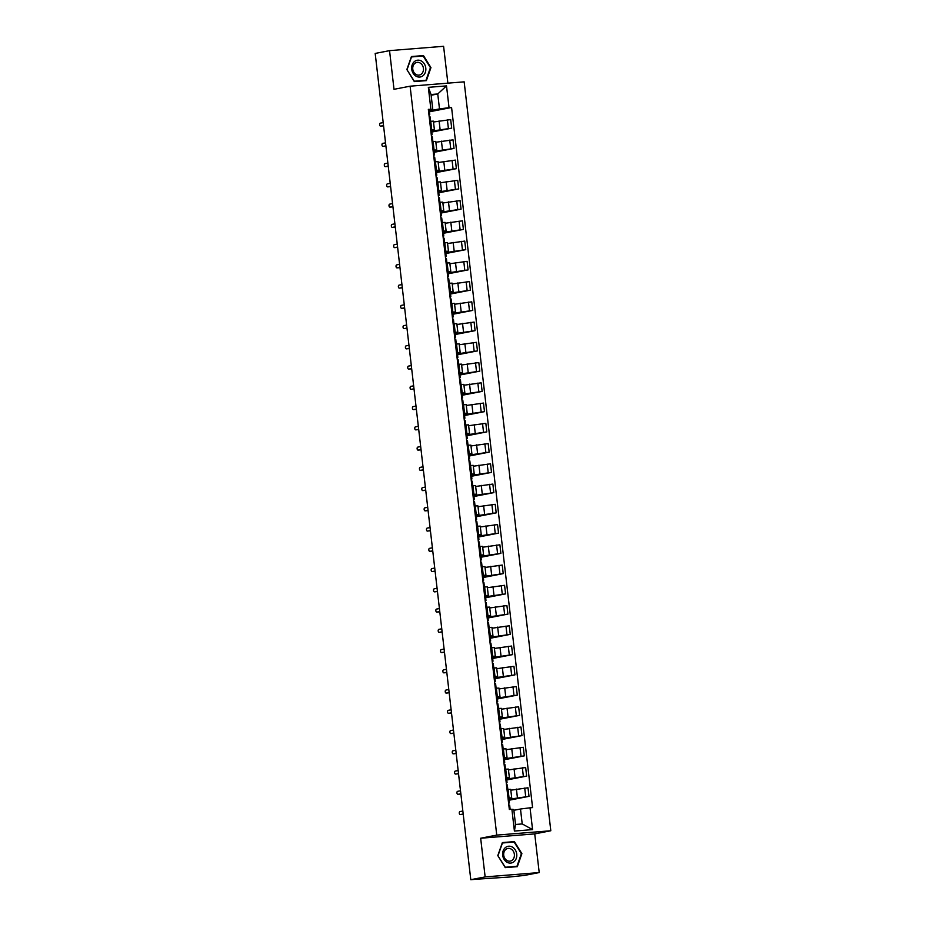<?xml version="1.0" encoding="UTF-8"?>
<svg xmlns="http://www.w3.org/2000/svg" width="926" height="926" viewBox="0 0 926 926"><rect width="100%" height="100%" fill="white"/><g stroke="black" fill="none" stroke-linecap="round" stroke-linejoin="round"><path stroke-width="1.39" d="M447.871 83.155L443.6 46.3L389.545 50.641L375.192 53.43L470.79 879.7L485.143 876.91L539.21 872.57L534.73 833.898L550.808 830.761L464.157 81.847L410.102 86.187L496.753 835.102L480.663 838.227L485.143 876.91M539.21 872.57L524.845 875.359L509.439 877.026L477.642 879.144M389.545 50.641L394.013 89.313L410.102 86.187M478.094 879.11L470.79 879.7M508.976 799.3L529.001 796.348L528.005 787.783L510.816 790.191M511.708 797.911L510.712 789.346L508.05 789.392L509.045 797.957L511.708 797.911L508.895 798.548M509.045 797.957L508.015 798.038M509.092 800.226L529.001 796.348M508.05 789.392L507.02 789.473M506.638 779.055L526.651 776.104L525.667 767.538L508.467 769.934M505.677 777.794L509.369 777.655L506.557 778.303M506.742 779.981L526.651 776.104M509.369 777.655L508.374 769.089L504.682 769.217M504.3 758.811L524.313 755.859L523.317 747.294L506.128 749.69M503.327 757.537L507.02 757.41L504.207 758.058M504.404 759.725L524.313 755.859M507.02 757.41L506.036 748.845L502.332 748.972M501.95 738.554L521.963 735.614L520.979 727.049L503.79 729.445M500.989 737.293L504.682 737.165L501.869 737.814M502.054 739.48L521.963 735.614M504.682 737.165L503.686 728.6L499.994 728.727M499.612 718.31L519.625 715.358L518.629 706.793L501.441 709.189M498.639 717.048L502.332 716.921L499.519 717.557M499.716 719.236L519.625 715.358M502.332 716.921L501.348 708.344L497.656 708.483M497.262 698.065L517.287 695.113L516.291 686.548L499.102 688.944M496.301 696.792L499.994 696.665L497.181 697.313M497.378 698.991L517.287 695.113M499.994 696.665L498.998 688.099L495.306 688.226M494.924 677.809L514.937 674.869L513.953 666.303L496.753 668.699M493.963 676.547L497.656 676.42L494.843 677.068M495.028 678.735L514.937 674.869M497.656 676.42L496.66 667.854L492.968 667.982M492.586 657.564L512.599 654.613L511.603 646.047L494.415 648.455M491.613 656.303L495.306 656.175L492.493 656.812M492.69 658.49L512.599 654.613M495.306 656.175L494.322 647.61L490.618 647.737M490.236 637.32L510.249 634.368L509.265 625.802L492.076 628.198M489.275 636.058L492.968 635.919L490.155 636.567M490.34 638.245L510.249 634.368M492.968 635.919L491.972 627.353L488.28 627.481M487.898 617.075L507.911 614.123L506.916 605.558L489.727 607.954M486.926 615.802L490.618 615.674L487.805 616.322M488.002 617.989L507.911 614.123M490.618 615.674L489.634 607.109L485.942 607.236M485.548 596.819L505.573 593.879L504.577 585.313L487.389 587.709M484.587 595.557L488.28 595.43L485.467 596.078M485.664 597.745L505.573 593.879M488.28 595.43L487.284 586.864L483.592 586.991M483.21 576.574L503.223 573.622L502.239 565.057L485.039 567.453M482.249 575.312L485.942 575.185L483.129 575.822M483.314 577.5L503.223 573.622M485.942 575.185L484.946 566.608L481.254 566.747M480.872 556.329L500.885 553.378L499.89 544.812L482.701 547.208M479.899 555.056L483.592 554.929L480.779 555.577M480.976 557.255L500.885 553.378M483.592 554.929L482.608 546.363L478.916 546.49M478.522 536.073L498.535 533.133L497.551 524.567L480.363 526.963M477.561 534.811L481.254 534.684L478.441 535.332M478.626 536.999L498.535 533.133M481.254 534.684L480.258 526.118L476.566 526.246M476.184 515.828L496.197 512.877L495.202 504.311L478.013 506.719M475.212 514.567L478.904 514.439L476.091 515.076M476.288 516.754L496.197 512.877M478.904 514.439L477.92 505.874L474.228 506.001M473.834 495.584L493.859 492.632L492.863 484.066L475.675 486.463M472.873 494.322L476.566 494.183L473.753 494.831M473.95 496.51L493.859 492.632M476.566 494.183L475.57 485.618L471.878 485.745M471.496 475.339L491.509 472.387L490.525 463.822L473.325 466.218M470.535 474.066L474.228 473.938L471.415 474.587M471.6 476.253L491.509 472.387M474.228 473.938L473.232 465.373L469.54 465.5M469.158 455.083L489.171 452.143L488.176 443.577L470.987 445.973M468.186 453.821L471.878 453.694L469.065 454.342M469.262 456.009L489.171 452.143M471.878 453.694L470.894 445.128L467.202 445.256M466.808 434.838L486.821 431.886L485.837 423.321L468.649 425.717M465.847 433.576L469.54 433.449L466.727 434.086M466.912 435.764L486.821 431.886M469.54 433.449L468.544 424.872L464.852 425.011M464.47 414.593L484.483 411.642L483.488 403.076L466.299 405.472M463.498 413.32L467.19 413.193L464.377 413.841M464.574 415.519L484.483 411.642M467.19 413.193L466.206 404.627L462.514 404.755M462.12 394.337L482.145 391.397L481.15 382.832L463.961 385.228M461.16 393.075L464.852 392.948L462.039 393.596M462.236 395.263L482.145 391.397M464.852 392.948L463.857 384.383L460.164 384.51M459.782 374.092L479.795 371.141L478.811 362.575L461.611 364.983M458.821 372.831L462.514 372.703L459.701 373.34M459.886 375.018L479.795 371.141M462.514 372.703L461.518 364.138L457.826 364.265M457.444 353.848L477.457 350.896L476.462 342.331L459.273 344.727M456.472 352.586L460.164 352.447L457.351 353.095M457.548 354.774L477.457 350.896M460.164 352.447L459.18 343.882L455.488 344.009M455.094 333.603L475.107 330.651L474.124 322.086L456.935 324.482M454.134 332.33L457.826 332.202L455.013 332.851M455.198 334.517L475.107 330.651M457.826 332.202L456.831 323.637L453.138 323.764M452.756 313.347L472.769 310.407L471.774 301.841L454.585 304.237M451.784 312.085L455.476 311.958L452.664 312.606M452.86 314.273L472.769 310.407M455.476 311.958L454.492 303.392L450.8 303.52M450.406 293.102L470.431 290.151L469.436 281.585L452.247 283.981M449.446 291.84L453.138 291.713L450.325 292.35M450.522 294.028L470.431 290.151M453.138 291.713L452.143 283.136L448.45 283.275M448.068 272.857L468.081 269.906L467.098 261.34L449.897 263.736M447.108 271.584L450.8 271.457L447.987 272.105M448.172 273.783L468.081 269.906M450.8 271.457L449.805 262.891L446.112 263.019M445.73 252.601L465.743 249.661L464.748 241.096L447.559 243.492M444.758 251.34L448.45 251.212L445.637 251.86M445.834 253.527L465.743 249.661M448.45 251.212L447.466 242.647L443.774 242.774M443.38 232.357L463.394 229.405L462.41 220.839L445.221 223.247M442.42 231.095L446.112 230.968L443.299 231.604M443.485 233.283L463.394 229.405M446.112 230.968L445.117 222.402L441.424 222.529M441.042 212.112L461.055 209.16L460.06 200.595L442.871 202.991M440.07 210.85L443.762 210.711L440.95 211.359M441.146 213.038L461.055 209.16M443.762 210.711L442.778 202.146L439.086 202.273M438.692 191.867L458.717 188.916L457.722 180.35L440.533 182.746M437.732 190.594L441.424 190.467L438.611 191.115M438.808 192.782L458.717 188.916M441.424 190.467L440.429 181.901L436.736 182.028M436.354 171.611L456.368 168.671L455.384 160.105L438.183 162.501M435.394 170.349L439.086 170.222L436.273 170.87M436.459 172.537L456.368 168.671M439.086 170.222L438.091 161.656L434.398 161.784M434.016 151.366L454.029 148.415L453.034 139.849L435.845 142.245M433.044 150.105L436.736 149.977L433.924 150.614M434.12 152.292L454.029 148.415M436.736 149.977L435.752 141.4L432.06 141.539M431.666 131.122L451.68 128.17L450.696 119.604L433.507 122.001M430.706 129.848L434.398 129.721L431.585 130.369M431.771 132.048L451.68 128.17M434.398 129.721L433.403 121.156L429.71 121.283M520.493 809.011L530.042 807.808L532.566 829.615L514.405 831.062L511.881 809.266L513.78 809.544L515.516 824.476L522.218 823.932L520.493 809.011L513.872 810.296M431.134 95.251L437.755 93.966L431.053 94.51L432.778 109.43L428.333 109.349L509.335 809.463L511.881 809.266M430.868 109.152L428.344 87.345L446.517 85.886L449.041 107.694L439.48 108.898L437.755 93.966L446.517 85.886M530.042 807.808L532.577 807.599L451.575 107.485L449.041 107.694M550.808 830.761L496.753 835.102M534.73 833.898L480.663 838.227M502.378 842.579L497.794 855.589L505.272 867.627L517.321 866.667L521.894 853.656L514.416 841.618L502.378 842.579M411.422 56.544L406.85 69.554L414.327 81.592L426.377 80.631L430.949 67.621L423.471 55.583L411.422 56.544M429.328 110.865L439.48 108.898M432.778 109.43L429.236 110.125M429.433 111.791L451.575 107.485M532.566 829.615L522.218 823.932M514.405 831.062L515.516 824.476M431.053 94.51L428.344 87.345M511.43 842.266L502.251 842.938M511.395 842.209L514.416 841.618M420.485 56.231L411.294 56.903M420.439 56.162L423.471 55.583M508.617 803.212L509.404 802.935L508.582 802.911M508.756 798.316L508.038 798.235M463.208 814.162L461.692 814.452A1.505 0.845 85.4 0 1 461.646 814.463A1.505 0.845 85.4 0 1 461.588 814.463M509.555 805.192L508.837 805.122M462.838 811.026L459.944 811.581A1.505 0.845 -94.6 0 0 459.284 813.19A1.505 0.845 -94.6 0 0 460.234 814.579A1.505 0.845 -94.6 0 0 460.291 814.567L463.185 814M506.267 782.956L507.054 782.678L506.233 782.667M506.418 778.06L505.7 777.99M460.859 793.918L459.354 794.207A1.505 0.845 85.4 0 1 459.296 794.219A1.505 0.845 85.4 0 1 459.25 794.219M507.216 784.947L506.487 784.866M460.5 790.769L457.606 791.336A1.505 0.845 -94.6 0 0 456.946 792.945A1.505 0.845 -94.6 0 0 457.895 794.323A1.505 0.845 -94.6 0 0 457.953 794.323L460.847 793.756M503.929 762.711L504.716 762.434L503.894 762.411M504.08 757.815L503.35 757.746M458.52 773.661L457.016 773.962A1.505 0.845 85.4 0 1 456.958 773.962A1.505 0.845 85.4 0 1 456.9 773.974M504.867 764.691L504.149 764.621M458.162 770.525L455.256 771.092A1.505 0.845 -94.6 0 0 454.597 772.689A1.505 0.845 -94.6 0 0 455.557 774.078A1.505 0.845 -94.6 0 0 455.604 774.078L458.497 773.511M514.057 861.678A8.508 7.038 79 0 0 515.296 849.941A8.508 7.038 79 0 0 505.341 847.626A8.508 7.038 79 0 0 504.103 859.363A8.508 7.038 79 0 0 514.057 861.678M512.344 860.092A6.436 5.324 79 0 0 513.895 852.429A6.436 5.324 79 0 0 507.818 848.459A6.436 5.324 79 0 0 505.746 849.466A6.436 5.324 79 0 0 504.195 857.129A6.436 5.324 79 0 0 510.272 861.099A6.436 5.324 79 0 0 512.344 860.092M498.026 855.589L502.459 842.984L514.138 842.047L521.373 853.714L516.94 866.319L505.272 867.257L497.818 855.624M516.94 866.319L505.249 867.581M423.113 75.643A8.508 7.038 79 0 0 424.351 63.906A8.508 7.038 79 0 0 414.397 61.591A8.508 7.038 79 0 0 413.158 73.316A8.508 7.038 79 0 0 423.113 75.643M421.399 74.057A6.436 5.324 79 0 0 422.939 66.394A6.436 5.324 79 0 0 416.862 62.424A6.436 5.324 79 0 0 414.802 63.419A6.436 5.324 79 0 0 413.251 71.082A6.436 5.324 79 0 0 419.328 75.064A6.436 5.324 79 0 0 421.399 74.057M407.081 69.554L411.514 56.949L423.182 56.011L430.428 67.679L425.995 80.284L414.327 81.222L406.873 69.589M425.995 80.284L414.292 81.546M501.579 742.467L502.367 742.189L501.545 742.166M501.73 737.571L501.012 737.49M456.182 753.417L454.666 753.718A1.505 0.845 85.4 0 1 454.62 753.718A1.505 0.845 85.4 0 1 454.562 753.718M502.529 744.446L501.811 744.377M455.812 750.28L452.918 750.836A1.505 0.845 -94.6 0 0 452.258 752.444A1.505 0.845 -94.6 0 0 453.208 753.833A1.505 0.845 -94.6 0 0 453.265 753.822L456.159 753.266M499.241 722.211L500.028 721.933L499.207 721.921M499.392 717.314L498.663 717.245M453.833 733.172L452.328 733.461A1.505 0.845 85.4 0 1 452.27 733.473A1.505 0.845 85.4 0 1 452.224 733.473M500.19 724.201L499.461 724.12M453.474 730.024L450.568 730.591A1.505 0.845 -94.6 0 0 449.909 732.2A1.505 0.845 -94.6 0 0 450.869 733.589A1.505 0.845 -94.6 0 0 450.916 733.577L453.821 733.01M496.903 701.966L497.69 701.688L496.868 701.677M497.042 697.07L496.324 697M451.494 712.927L449.978 713.217A1.505 0.845 85.4 0 1 449.932 713.228A1.505 0.845 85.4 0 1 449.874 713.228M497.841 703.945L497.123 703.876M451.124 709.779L448.23 710.346A1.505 0.845 -94.6 0 0 447.571 711.955A1.505 0.845 -94.6 0 0 448.52 713.333A1.505 0.845 -94.6 0 0 448.578 713.333L451.471 712.765M494.553 681.721L495.341 681.443L494.519 681.42M494.704 676.825L493.986 676.756M449.145 692.671L447.64 692.972A1.505 0.845 85.4 0 1 447.582 692.972A1.505 0.845 85.4 0 1 447.536 692.972M495.503 683.701L494.773 683.631M448.786 689.534L445.892 690.101A1.505 0.845 -94.6 0 0 445.232 691.699A1.505 0.845 -94.6 0 0 446.182 693.088A1.505 0.845 -94.6 0 0 446.239 693.076L449.133 692.521M492.215 661.477L493.002 661.199L492.181 661.176M492.366 656.58L491.637 656.499M446.807 672.426L445.302 672.716A1.505 0.845 85.4 0 1 445.244 672.727A1.505 0.845 85.4 0 1 445.186 672.727M493.153 663.456L492.435 663.386M446.448 669.29L443.542 669.845A1.505 0.845 -94.6 0 0 442.883 671.454A1.505 0.845 -94.6 0 0 443.843 672.843A1.505 0.845 -94.6 0 0 443.89 672.832L446.783 672.264M489.866 641.22L490.653 640.942L489.831 640.931M490.016 636.324L489.298 636.255M444.468 652.182L442.952 652.471A1.505 0.845 85.4 0 1 442.906 652.483A1.505 0.845 85.4 0 1 442.848 652.483M490.815 643.211L490.097 643.13M444.098 649.033L441.204 649.601A1.505 0.845 -94.6 0 0 440.545 651.21A1.505 0.845 -94.6 0 0 441.494 652.587A1.505 0.845 -94.6 0 0 441.552 652.587L444.445 652.02M487.527 620.976L488.315 620.698L487.493 620.675M487.678 616.079L486.949 616.01M442.119 631.926L440.614 632.226A1.505 0.845 85.4 0 1 440.556 632.226A1.505 0.845 85.4 0 1 440.51 632.238M488.477 622.955L487.747 622.885M441.76 628.789L438.855 629.356A1.505 0.845 -94.6 0 0 438.195 630.953A1.505 0.845 -94.6 0 0 439.155 632.342A1.505 0.845 -94.6 0 0 439.202 632.342L442.107 631.775M485.189 600.731L485.976 600.453L485.155 600.43M485.328 595.835L484.611 595.754M439.781 611.681L438.264 611.982A1.505 0.845 85.4 0 1 438.218 611.982A1.505 0.845 85.4 0 1 438.16 611.982M486.127 602.71L485.409 602.641M439.41 608.544L436.516 609.1A1.505 0.845 -94.6 0 0 435.857 610.709A1.505 0.845 -94.6 0 0 436.806 612.098A1.505 0.845 -94.6 0 0 436.864 612.086L439.757 611.53M482.84 580.475L483.627 580.197L482.805 580.185M482.99 575.578L482.272 575.509M437.431 591.436L435.926 591.726A1.505 0.845 85.4 0 1 435.868 591.737A1.505 0.845 85.4 0 1 435.822 591.737M483.789 582.466L483.059 582.385M437.072 588.288L434.178 588.855A1.505 0.845 -94.6 0 0 433.518 590.464A1.505 0.845 -94.6 0 0 434.468 591.853A1.505 0.845 -94.6 0 0 434.525 591.841L437.419 591.274M480.501 560.23L481.288 559.952L480.467 559.941M480.652 555.334L479.923 555.264M435.093 571.192L433.588 571.481A1.505 0.845 85.4 0 1 433.53 571.492A1.505 0.845 85.4 0 1 433.472 571.492M481.439 562.209L480.721 562.14M434.734 568.043L431.829 568.61A1.505 0.845 -94.6 0 0 431.169 570.219A1.505 0.845 -94.6 0 0 432.129 571.597A1.505 0.845 -94.6 0 0 432.176 571.597L435.07 571.029M478.152 539.985L478.939 539.708L478.117 539.684M478.302 535.089L477.584 535.02M432.755 550.935L431.238 551.236A1.505 0.845 85.4 0 1 431.192 551.236A1.505 0.845 85.4 0 1 431.134 551.236M479.101 541.965L478.383 541.895M432.384 547.798L429.49 548.366A1.505 0.845 -94.6 0 0 428.831 549.963A1.505 0.845 -94.6 0 0 429.78 551.352A1.505 0.845 -94.6 0 0 429.838 551.34L432.731 550.785M475.814 519.741L476.601 519.463L475.779 519.44M475.964 514.844L475.235 514.763M430.405 530.691L428.9 530.98A1.505 0.845 85.4 0 1 428.842 530.992A1.505 0.845 85.4 0 1 428.796 530.992M476.763 521.72L476.033 521.651M430.046 527.554L427.152 528.109A1.505 0.845 -94.6 0 0 426.481 529.718A1.505 0.845 -94.6 0 0 427.442 531.107A1.505 0.845 -94.6 0 0 427.488 531.096L430.393 530.529M473.475 499.484L474.262 499.207L473.441 499.195M473.614 494.588L472.897 494.519M428.067 510.446L426.55 510.735A1.505 0.845 85.4 0 1 426.504 510.747A1.505 0.845 85.4 0 1 426.446 510.747M474.413 501.475L473.695 501.394M427.696 507.298L424.803 507.865A1.505 0.845 -94.6 0 0 424.143 509.474A1.505 0.845 -94.6 0 0 425.092 510.851A1.505 0.845 -94.6 0 0 425.15 510.851L428.043 510.284M471.126 479.24L471.913 478.962L471.091 478.939M471.276 474.344L470.558 474.274M425.717 490.19L424.212 490.491A1.505 0.845 85.4 0 1 424.154 490.491A1.505 0.845 85.4 0 1 424.108 490.502M472.075 481.219L471.346 481.15M425.358 487.053L422.464 487.62A1.505 0.845 -94.6 0 0 421.805 489.217A1.505 0.845 -94.6 0 0 422.754 490.606A1.505 0.845 -94.6 0 0 422.812 490.606L425.705 490.039M468.787 458.995L469.575 458.717L468.753 458.694M468.938 454.099L468.209 454.018M423.379 469.945L421.874 470.246A1.505 0.845 85.4 0 1 421.816 470.246A1.505 0.845 85.4 0 1 421.758 470.246M469.725 460.974L469.007 460.905M423.02 466.808L420.115 467.364A1.505 0.845 -94.6 0 0 419.455 468.973A1.505 0.845 -94.6 0 0 420.416 470.362A1.505 0.845 -94.6 0 0 420.462 470.35L423.356 469.795M466.438 438.739L467.225 438.461L466.403 438.449M466.588 433.843L465.871 433.773M421.041 449.7L419.524 449.99A1.505 0.845 85.4 0 1 419.478 450.001A1.505 0.845 85.4 0 1 419.42 450.001M467.387 440.73L466.669 440.649M420.67 446.552L417.776 447.119A1.505 0.845 -94.6 0 0 417.117 448.728A1.505 0.845 -94.6 0 0 418.066 450.117A1.505 0.845 -94.6 0 0 418.124 450.105L421.017 449.538M464.1 418.494L464.887 418.216L464.065 418.205M464.25 413.598L463.521 413.528M418.691 429.456L417.186 429.745A1.505 0.845 85.4 0 1 417.128 429.757A1.505 0.845 85.4 0 1 417.082 429.757L415.728 429.861A1.505 0.845 -94.6 0 0 415.774 429.861L418.679 429.294M465.049 420.473L464.32 420.404M418.332 426.307L415.438 426.874A1.505 0.845 -94.6 0 0 414.767 428.483A1.505 0.845 -94.6 0 0 415.728 429.861M461.761 398.249L462.549 397.972L461.727 397.949M461.9 393.353L461.183 393.284M416.353 409.199L414.836 409.5A1.505 0.845 85.4 0 1 414.79 409.5A1.505 0.845 85.4 0 1 414.732 409.5M462.699 400.229L461.981 400.159M415.982 406.063L413.089 406.63A1.505 0.845 -94.6 0 0 412.429 408.227A1.505 0.845 -94.6 0 0 413.378 409.616A1.505 0.845 -94.6 0 0 413.436 409.605L416.33 409.049M459.412 378.005L460.199 377.727L459.377 377.704M459.562 373.109L458.845 373.028M414.003 388.955L412.498 389.244A1.505 0.845 85.4 0 1 412.44 389.256A1.505 0.845 85.4 0 1 412.394 389.256L411.04 389.371A1.505 0.845 -94.6 0 0 411.098 389.36L413.991 388.793M460.361 379.984L459.632 379.915M413.644 385.818L410.75 386.373A1.505 0.845 -94.6 0 0 410.091 387.982A1.505 0.845 -94.6 0 0 411.04 389.371M457.074 357.749L457.861 357.471L457.039 357.459M457.224 352.852L456.495 352.783M411.665 368.71L410.16 368.999A1.505 0.845 85.4 0 1 410.102 369.011A1.505 0.845 85.4 0 1 410.044 369.011M458.011 359.739L457.294 359.658M411.306 365.562L408.401 366.129A1.505 0.845 -94.6 0 0 407.741 367.738A1.505 0.845 -94.6 0 0 408.702 369.115A1.505 0.845 -94.6 0 0 408.748 369.115L411.642 368.548M454.724 337.504L455.511 337.226L454.689 337.203M454.874 332.608L454.157 332.538M409.327 348.454L407.81 348.755A1.505 0.845 85.4 0 1 407.764 348.755A1.505 0.845 85.4 0 1 407.706 348.766M455.673 339.483L454.955 339.414M408.956 345.317L406.063 345.884A1.505 0.845 -94.6 0 0 405.403 347.481A1.505 0.845 -94.6 0 0 406.352 348.87A1.505 0.845 -94.6 0 0 406.41 348.87L409.304 348.303M452.386 317.259L453.173 316.981L452.351 316.958M452.536 312.363L451.807 312.282M406.977 328.209L405.472 328.51A1.505 0.845 85.4 0 1 405.414 328.51A1.505 0.845 85.4 0 1 405.368 328.51M453.335 319.238L452.606 319.169M406.618 325.072L403.724 325.628A1.505 0.845 -94.6 0 0 403.053 327.237A1.505 0.845 -94.6 0 0 404.014 328.626A1.505 0.845 -94.6 0 0 404.06 328.614L406.965 328.059M450.048 297.003L450.835 296.725L450.013 296.714M450.186 292.107L449.469 292.037M404.639 307.964L403.123 308.254A1.505 0.845 85.4 0 1 403.076 308.265A1.505 0.845 85.4 0 1 403.018 308.265M450.985 298.994L450.267 298.913M404.268 304.816L401.375 305.383A1.505 0.845 -94.6 0 0 400.715 306.992A1.505 0.845 -94.6 0 0 401.664 308.381A1.505 0.845 -94.6 0 0 401.722 308.37L404.616 307.802M447.698 276.758L448.485 276.48L447.663 276.469M447.848 271.862L447.131 271.793M402.289 287.72L400.784 288.009A1.505 0.845 85.4 0 1 400.726 288.021A1.505 0.845 85.4 0 1 400.68 288.021M448.647 278.738L447.918 278.668M401.93 284.571L399.037 285.139A1.505 0.845 -94.6 0 0 398.377 286.747A1.505 0.845 -94.6 0 0 399.326 288.125A1.505 0.845 -94.6 0 0 399.384 288.125L402.278 287.558M445.36 256.514L446.147 256.236L445.325 256.213M445.51 251.617L444.781 251.548M399.951 267.464L398.446 267.764A1.505 0.845 85.4 0 1 398.388 267.764A1.505 0.845 85.4 0 1 398.33 267.764M446.297 258.493L445.58 258.423M399.592 264.327L396.687 264.894A1.505 0.845 -94.6 0 0 396.027 266.491A1.505 0.845 -94.6 0 0 396.988 267.88A1.505 0.845 -94.6 0 0 397.034 267.869L399.928 267.313M443.01 236.269L443.797 235.991L442.975 235.968M443.16 231.373L442.443 231.292M397.613 247.219L396.096 247.508A1.505 0.845 85.4 0 1 396.05 247.52A1.505 0.845 85.4 0 1 395.992 247.52M443.959 238.248L443.241 238.179M397.242 244.082L394.349 244.638A1.505 0.845 -94.6 0 0 393.689 246.247A1.505 0.845 -94.6 0 0 394.638 247.636A1.505 0.845 -94.6 0 0 394.696 247.624L397.59 247.057M440.672 216.013L441.459 215.735L440.637 215.723M440.822 211.116L440.093 211.047M395.263 226.974L393.758 227.264A1.505 0.845 85.4 0 1 393.7 227.275A1.505 0.845 85.4 0 1 393.654 227.275M441.621 218.004L440.892 217.923M394.904 223.826L392.011 224.393A1.505 0.845 -94.6 0 0 391.339 226.002A1.505 0.845 -94.6 0 0 392.3 227.379A1.505 0.845 -94.6 0 0 392.346 227.379L395.252 226.812M438.334 195.768L439.121 195.49L438.299 195.467M438.473 190.872L437.755 190.802M392.925 206.718L391.409 207.019A1.505 0.845 85.4 0 1 391.362 207.019A1.505 0.845 85.4 0 1 391.304 207.03M439.271 197.747L438.554 197.678M392.555 203.581L389.661 204.148A1.505 0.845 -94.6 0 0 389.001 205.746A1.505 0.845 -94.6 0 0 389.95 207.135A1.505 0.845 -94.6 0 0 390.008 207.135L392.902 206.567M435.984 175.523L436.771 175.245L435.949 175.222M436.134 170.627L435.417 170.546M390.575 186.473L389.07 186.774A1.505 0.845 85.4 0 1 389.013 186.774A1.505 0.845 85.4 0 1 388.966 186.774M436.933 177.503L436.204 177.433M390.216 183.336L387.323 183.892A1.505 0.845 -94.6 0 0 386.663 185.501A1.505 0.845 -94.6 0 0 387.612 186.89A1.505 0.845 -94.6 0 0 387.67 186.878L390.564 186.323M433.646 155.267L434.433 154.989L433.611 154.978M433.796 150.371L433.067 150.301M388.237 166.229L386.732 166.518A1.505 0.845 85.4 0 1 386.674 166.53A1.505 0.845 85.4 0 1 386.617 166.53M434.583 157.258L433.866 157.177M387.878 163.08L384.973 163.647A1.505 0.845 -94.6 0 0 384.313 165.256A1.505 0.845 -94.6 0 0 385.274 166.645A1.505 0.845 -94.6 0 0 385.32 166.634L388.214 166.067M431.296 135.022L432.083 134.745L431.261 134.733M431.447 130.126L430.729 130.057M385.899 145.984L384.383 146.273A1.505 0.845 85.4 0 1 384.336 146.285A1.505 0.845 85.4 0 1 384.278 146.285M432.245 137.002L431.528 136.932M385.529 142.835L382.635 143.403A1.505 0.845 -94.6 0 0 381.975 145.012A1.505 0.845 -94.6 0 0 382.924 146.389A1.505 0.845 -94.6 0 0 382.982 146.389L385.876 145.822M428.958 114.778L429.745 114.5L428.923 114.477M429.108 109.881L428.379 109.812M383.549 125.728L382.044 126.029A1.505 0.845 85.4 0 1 381.987 126.029A1.505 0.845 85.4 0 1 381.94 126.029M429.907 116.757L429.178 116.688M383.19 122.591L380.297 123.158A1.505 0.845 -94.6 0 0 379.625 124.755A1.505 0.845 -94.6 0 0 380.586 126.144A1.505 0.845 -94.6 0 0 380.632 126.133L383.538 125.577M439.098 120.912L440.093 129.478M441.447 141.157L442.443 149.723M443.785 161.413L444.781 169.979M446.135 181.658L447.119 190.224M448.473 201.903L449.469 210.468M450.812 222.147L451.807 230.724M453.161 242.404L454.157 250.969M455.499 262.648L456.495 271.214M457.849 282.893L458.833 291.459M460.187 303.149L461.183 311.715M462.525 323.394L463.521 331.959M464.875 343.639L465.871 352.204M467.213 363.883L468.209 372.46M469.563 384.14L470.547 392.705M471.901 404.384L472.897 412.95M474.239 424.629L475.235 433.194M476.589 444.885L477.584 453.451M478.927 465.13L479.923 473.695M481.277 485.374L482.261 493.94M483.615 505.619L484.611 514.196M485.953 525.875L486.949 534.441M488.303 546.12L489.298 554.686M490.641 566.365L491.637 574.93M492.991 586.621L493.975 595.187M495.329 606.866L496.324 615.431M497.667 627.11L498.663 635.676M500.017 647.355L501.012 655.932M502.355 667.611L503.35 676.177M504.705 687.856L505.689 696.421M507.043 708.101L508.038 716.666M509.381 728.357L510.376 736.922M511.731 748.602L512.726 757.167M514.069 768.846L515.064 777.412M516.419 789.091L517.403 797.668M433.09 141.446L434.074 150.024M435.428 161.703L436.424 170.268M437.778 181.947L438.762 190.513M440.116 202.192L441.112 210.758M442.454 222.448L443.45 231.014M444.804 242.693L445.788 251.259M447.142 262.938L448.138 271.503M449.492 283.182L450.476 291.759M451.83 303.439L452.826 312.004M454.168 323.683L455.164 332.249M456.518 343.928L457.502 352.493M458.856 364.184L459.852 372.75M461.206 384.429L462.19 392.994M463.544 404.674L464.539 413.239M465.882 424.918L466.878 433.495M468.232 445.175L469.216 453.74M470.57 465.419L471.565 473.985M472.92 485.664L473.904 494.229M475.258 505.92L476.253 514.486M477.596 526.165L478.592 534.73M479.946 546.409L480.93 554.975M482.284 566.654L483.279 575.231M484.622 586.91L485.618 595.476M486.972 607.155L487.967 615.721M489.31 627.4L490.305 635.965M491.66 647.656L492.644 656.221M493.998 667.901L494.993 676.466M496.336 688.145L497.331 696.711M498.686 708.39L499.681 716.967M501.024 728.646L502.019 737.212M503.374 748.891L504.357 757.456M505.712 769.136L506.707 777.701M430.74 121.202L431.736 129.767M449.735 140.115L450.73 148.681M452.085 160.36L453.069 168.926M454.423 180.616L455.418 189.182M456.761 200.861L457.757 209.426M459.111 221.106L460.095 229.671M461.449 241.362L462.444 249.927M463.799 261.607L464.783 270.172M466.137 281.851L467.132 290.417M468.475 302.096L469.47 310.661M470.825 322.352L471.809 330.918M473.163 342.597L474.158 351.162M475.513 362.842L476.496 371.407M477.851 383.098L478.846 391.663M480.189 403.342L481.184 411.908M482.539 423.587L483.522 432.153M484.877 443.832L485.872 452.397M487.226 464.088L488.21 472.654M489.565 484.333L490.56 492.898M491.903 504.577L492.898 513.143M494.252 524.834L495.236 533.399M496.591 545.078L497.586 553.644M498.94 565.323L499.924 573.889M501.279 585.568L502.274 594.133M503.617 605.824L504.612 614.389M505.966 626.069L506.95 634.634M508.305 646.313L509.3 654.879M510.654 666.57L511.638 675.135M512.992 686.814L513.988 695.38M515.331 707.059L516.326 715.624M517.68 727.304L518.664 735.869M520.018 747.56L521.014 756.125M522.368 767.804L523.352 776.37M524.706 788.049L525.702 796.615M447.397 119.871L448.381 128.436M457.953 794.323L459.354 794.207M455.604 774.078L457.016 773.962M453.265 753.822L454.666 753.718M450.916 733.577L452.328 733.461M448.578 713.333L449.978 713.217M446.239 693.076L447.64 692.972M443.89 672.832L445.302 672.716M441.552 652.587L442.952 652.471M439.202 632.342L440.614 632.226M436.864 612.086L438.264 611.982M434.525 591.841L435.926 591.726M429.838 551.34L431.238 551.236M425.15 510.851L426.55 510.735M422.812 490.606L424.212 490.491M420.462 470.35L421.874 470.246M418.124 450.105L419.524 449.99M415.774 429.861L417.186 429.745M413.436 409.605L414.836 409.5M411.098 389.36L412.498 389.244M408.748 369.115L410.16 368.999M404.06 328.614L405.472 328.51M399.384 288.125L400.784 288.009M397.034 267.869L398.446 267.764M394.696 247.624L396.096 247.508M392.346 227.379L393.758 227.264M390.008 207.135L391.409 207.019M387.67 186.878L389.07 186.774M385.32 166.634L386.732 166.518M382.982 146.389L384.383 146.273M380.632 126.133L382.044 126.029M509.404 802.935L508.86 798.258M510.145 809.405L509.659 805.134M507.054 782.678L506.522 778.014M507.83 789.403L507.309 784.889M457.895 794.323L459.296 794.219M504.716 762.434L504.172 757.757M505.492 769.159L504.971 764.644M455.557 774.078L456.958 773.962M502.367 742.189L501.834 737.513M503.154 748.914L502.633 744.388M453.208 753.833L454.62 753.718M500.028 721.933L499.484 717.268M500.804 728.658L500.283 724.144M450.869 733.589L452.27 733.473M497.69 701.688L497.146 697.012M498.466 708.413L497.945 703.899M448.52 713.333L449.932 713.228M495.341 681.443L494.808 676.767M496.116 688.168L495.595 683.643M446.182 693.088L447.582 692.972M493.002 661.199L492.458 656.522M493.778 667.912L493.257 663.398M443.843 672.843L445.244 672.727M490.653 640.942L490.12 636.278M491.44 647.668L490.919 643.153M441.494 652.587L442.906 652.483M488.315 620.698L487.77 616.022M489.09 627.423L488.569 622.909M439.155 632.342L440.556 632.226M485.976 600.453L485.432 595.777M486.752 607.178L486.231 602.652M436.806 612.098L438.218 611.982M483.627 580.197L483.094 575.532M484.402 586.922L483.881 582.408M434.468 591.853L435.868 591.737M481.288 559.952L480.744 555.276M482.064 566.677L481.543 562.163M478.939 539.708L478.406 535.031M479.726 546.433L479.205 541.907M429.78 551.352L431.192 551.236M476.601 519.463L476.057 514.787M477.376 526.176L476.855 521.662M474.262 499.207L473.718 494.542M475.038 505.932L474.517 501.417M425.092 510.851L426.504 510.747M471.913 478.962L471.38 474.286M472.688 485.687L472.167 481.173M422.754 490.606L424.154 490.491M469.575 458.717L469.031 454.041M470.35 465.442L469.829 460.916M420.416 470.362L421.816 470.246M467.225 438.461L466.692 433.796M468.012 445.186L467.491 440.672M418.066 450.117L419.478 450.001M464.887 418.216L464.343 413.54M465.662 424.941L465.141 420.427M462.549 397.972L462.005 393.295M463.324 404.697L462.803 400.171M413.378 409.616L414.79 409.5M460.199 377.727L459.666 373.051M460.974 384.44L460.454 379.926M457.861 357.471L457.317 352.806M458.636 364.196L458.115 359.682M408.702 369.115L410.102 369.011M455.511 337.226L454.979 332.55M456.298 343.951L455.777 339.437M453.173 316.981L452.629 312.305M453.948 323.706L453.427 319.181M404.014 328.626L405.414 328.51M450.835 296.725L450.291 292.06M451.61 303.45L451.089 298.936M448.485 276.48L447.952 271.804M449.26 283.206L448.74 278.691M399.326 288.125L400.726 288.021M446.147 256.236L445.603 251.559M446.922 262.961L446.401 258.435M396.988 267.88L398.388 267.764M443.797 235.991L443.265 231.315M444.584 242.705L444.063 238.19M394.638 247.636L396.05 247.52M441.459 215.735L440.915 211.07M442.234 222.46L441.714 217.946M392.3 227.379L393.7 227.275M439.121 195.49L438.577 190.814M439.896 202.215L439.375 197.701M389.95 207.135L391.362 207.019M436.771 175.245L436.239 170.569M437.547 181.971L437.026 177.445M387.612 186.89L389.013 186.774M434.433 154.989L433.889 150.325M435.208 161.714L434.688 157.2M385.274 166.645L386.674 166.53M432.083 134.745L431.551 130.068M432.87 141.47L432.349 136.955M382.924 146.389L384.336 146.285M429.745 114.5L429.201 109.824M430.521 121.225L430 116.699M380.586 126.144L381.987 126.029"/></g></svg>
